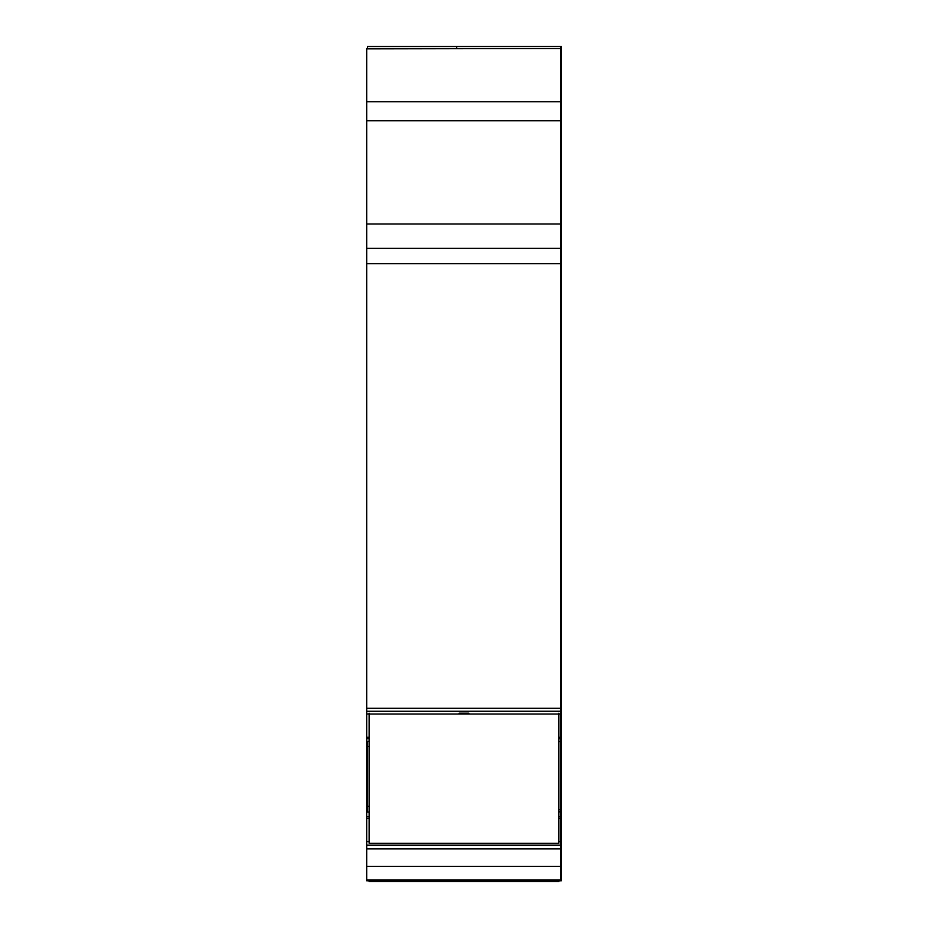 <?xml version="1.0" encoding="UTF-8"?>
<svg xmlns="http://www.w3.org/2000/svg" width="928" height="928" viewBox="0 0 928 928"><rect width="100%" height="100%" fill="white"/><g stroke="black" fill="none" stroke-linecap="round" stroke-linejoin="round"><path stroke-width="1.39" d="M366.699 48.859L560.489 48.511L560.489 101.744L366.699 101.744L366.699 48.511L560.489 48.511L560.489 46.4L367.511 46.4L367.511 48.511M456.704 46.4L456.704 48.511M561.301 48.859L560.489 48.859L560.489 223.984L366.699 223.984L366.699 711.266L561.301 711.254L561.301 46.4L560.489 46.4L560.489 48.511L561.301 48.511M366.699 248.31L560.489 248.31L560.489 263.703L560.489 223.984L561.301 223.984M366.699 263.703L560.489 263.703L560.489 711.254L561.301 711.266L561.301 880.788L366.699 880.788L366.699 879.976L560.489 879.976L560.489 866.369L560.489 879.976L366.699 879.976L366.699 866.369L561.301 866.369M558.876 713.992L560.489 713.992L560.489 711.045L560.489 741.53L561.301 741.53M558.876 809.726L560.489 809.726L560.489 811.803L558.876 811.559L560.489 811.745L560.489 741.53L560.489 809.726L561.301 809.726M558.876 811.803L560.489 811.803L560.489 841.626L558.876 841.626M561.301 848.865L560.489 848.865L560.489 866.369L560.489 845.35L366.699 845.35L366.699 848.865L560.489 848.865L560.489 841.626L561.301 841.626M366.699 848.865L366.699 866.369M366.699 845.35L366.699 818.322L369.124 818.322M366.699 708.308L560.489 708.308L560.489 711.254L366.699 711.266L366.699 818.322M366.699 101.744L366.699 223.984M369.124 812.093L367.511 812.093L367.511 806.374L369.124 806.374M369.124 746.414L367.511 746.414L367.511 806.374M367.511 746.414L367.511 741.379L369.124 741.379M561.301 845.35L560.489 845.35L560.489 818.322L561.301 818.322M561.301 811.803L560.489 811.803L560.489 818.322L558.876 818.322M561.301 713.992L560.489 713.992L560.489 741.507L558.876 741.507L560.489 741.53L558.876 741.53M561.301 263.703L560.489 263.703L560.489 708.308L561.301 708.308M561.301 248.31L560.489 248.31L560.489 120.779L561.301 120.779M561.301 101.744L560.489 101.744L560.489 120.779L366.699 120.779M558.876 880.788L558.876 881.6L369.124 881.6L369.124 880.788M558.876 713.18L558.876 714.038L369.124 714.038L369.124 713.18M459.14 713.18L468.86 713.18M558.876 714.038L558.876 843.274L369.124 843.274L369.124 714.038M366.699 713.992L369.124 713.992M366.699 737.296L369.124 737.296M558.876 737.296L561.301 737.296M366.699 738.734L369.124 738.734M558.876 738.734L561.301 738.734M366.699 741.507L367.511 741.53M558.876 811.861L561.301 811.861M366.699 811.861L367.511 811.861M561.301 816.686L558.876 816.686M369.124 816.686L366.699 816.686M369.124 841.626L366.699 841.626M366.699 845.141L561.301 845.141M366.699 811.803L367.511 811.803M366.699 811.559L367.511 811.559L366.699 811.559M366.699 806.096L367.511 806.096M366.699 746.135L367.511 746.135M560.489 811.559L561.301 811.559L560.489 811.559M561.301 866.091L560.489 866.079"/></g></svg>
